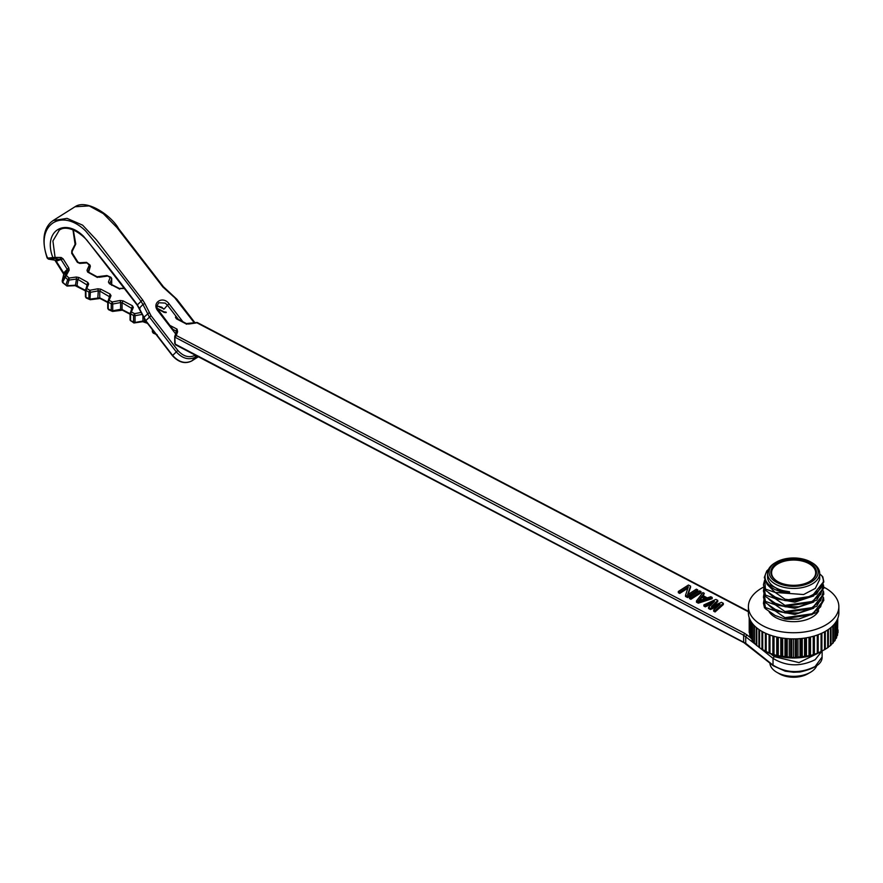 <?xml version="1.0" encoding="UTF-8"?>
<svg xmlns="http://www.w3.org/2000/svg" width="883" height="883" viewBox="0 0 883 883"><rect width="100%" height="100%" fill="white"/><g stroke="black" fill="none" stroke-linecap="round" stroke-linejoin="round"><path stroke-width="1.32" d="M769.027 611.588A26.071 15.055 180 0 0 775.197 617.261A26.071 15.055 0 0 0 818.64 610.848M813.74 608.199L794.877 614.469L775.197 610.893L768.762 605.241M784.965 611.522L785.903 612.405L784.965 612.901L775.197 609.358L765.418 602.57L764.49 601.069L775.197 604.745L784.965 611.522L811.941 607.647L820.605 600.727L823.066 592.217M784.965 617.681L785.903 618.564L784.965 619.049L775.197 615.506L765.418 608.729L764.49 607.228L775.197 610.893L784.965 617.681L811.941 613.806L820.605 606.875L823.066 598.365M785.903 618.564L812.018 614.634L823.773 599.943L823.431 597.173M785.903 619.182L798.707 619.093L816.676 612.471L823.773 600.252M784.965 619.049L798.64 619.093M764.248 601.168L765.418 607.349M763.916 600.252L763.475 603.023L764.49 607.228M763.486 603.332L764.49 607.846M838.85 606.621L838.85 612.78A45.221 26.115 0 0 1 810.936 636.897A45.221 26.115 0 0 1 761.654 631.235A45.221 26.115 180 0 1 748.398 612.78L748.398 606.621A45.221 26.115 180 0 0 761.654 625.087A45.221 26.115 0 0 0 810.936 630.749A45.221 26.115 0 0 0 838.85 606.621A45.221 26.115 0 0 0 825.605 588.155A45.221 26.115 180 0 0 823.762 587.151M748.398 606.621A45.221 26.115 180 0 1 763.674 587.063M837.79 629.767L837.846 630.374L837.79 629.767M837.846 632.449L837.79 633.056L837.846 632.449M837.559 633.31L837.79 618.387M837.415 635.109L837.25 635.705L837.415 635.109M836.609 636.334L837.25 635.705L837.25 619.656M836.51 637.736L836.51 621.069M835.197 639.237L836.234 638.321L836.234 621.522M835.13 640.285L835.13 623.144M833.331 641.985L834.755 640.848L834.755 623.641M833.298 642.736L833.298 625.307M831.046 644.579L832.812 643.288L832.812 625.804M831.024 645.076L830.45 645.583L831.024 645.076L831.024 627.449M828.353 646.985L830.45 645.583L830.45 627.934M828.353 647.25L827.691 647.725L828.353 647.25L828.353 629.502L828.353 647.261M824.457 649.7L827.691 647.725L827.691 629.954M825.296 631.422L825.296 649.259L818.011 653.056L810.495 655.561L793.629 657.625L776.753 655.561L769.248 653.056L761.963 649.259L762.702 649.689L762.702 631.831M762.184 649.391L765.384 651.235A39.945 23.068 0 0 0 821.874 651.235M759.568 629.954L759.568 647.725L762.802 649.7M759.568 647.725L758.905 647.25L759.568 647.725M756.797 627.934L756.797 645.583L758.894 646.985M756.797 645.583L756.223 645.076L756.797 645.583M754.435 625.804L754.435 643.288L756.212 644.579M754.435 643.288L753.961 642.736L754.435 643.288M752.504 623.641L752.504 640.848L753.916 641.985M752.504 640.848L752.117 640.285L752.504 640.848M751.014 621.522L751.014 638.321L752.062 639.237M751.014 638.321L750.749 637.736L751.014 638.321M749.998 619.656L749.998 635.705L750.649 636.334M749.998 635.705L749.833 635.109L749.998 635.705M749.457 618.387L749.7 633.31M749.457 633.056L749.402 632.449L749.457 633.056M749.402 630.374L749.457 629.767L749.402 630.374M750.749 621.069L750.749 637.736M752.117 623.144L752.117 640.285M753.961 625.307L753.961 642.736M756.223 627.449L756.223 645.076L756.212 627.438M758.905 629.502L758.905 647.25L758.894 629.502M761.963 631.422L761.963 649.259M765.362 633.155L765.362 651.08M766.19 633.53L766.19 651.455M769.082 634.7L769.082 652.669M769.965 635.032L769.965 653.001M772.879 635.981L772.879 654.413M773.067 636.036L773.067 654.038M774.005 636.301L774.005 654.314M776.753 636.996L776.753 655.561M777.272 637.118L777.272 655.153M778.265 637.327L778.265 655.374M780.804 637.813L780.804 656.455M781.665 637.956L781.665 656.014M782.68 638.111L782.68 656.168M784.998 638.409L784.998 657.107M786.179 638.53L786.179 656.599M787.228 638.619L787.228 656.698M789.292 638.762L789.292 657.493M790.782 638.839L790.782 656.908M791.841 638.862L791.841 656.941M793.629 638.884L793.629 657.625M795.417 638.862L795.417 656.941M796.466 638.839L796.466 656.908M797.967 638.762L797.967 657.493M800.031 638.619L800.031 656.698M801.069 638.53L801.069 656.599M802.25 638.409L802.25 657.107M804.568 638.111L804.568 656.168M805.594 637.956L805.594 656.014M806.444 637.813L806.444 656.455M808.994 637.327L808.994 655.374M809.976 637.118L809.976 655.153M810.495 636.996L810.495 655.561M813.243 636.301L813.243 654.314M814.192 636.036L814.192 654.038M814.369 635.981L814.369 654.413M817.283 635.032L817.283 653.001M818.177 634.7L818.177 652.669M821.069 633.53L821.069 651.455M821.885 633.155L821.885 651.08M824.545 631.831L824.545 649.689M750.649 637.769L744.656 633.332L176.225 335.463L175.209 337.339L174.757 336.511L176.225 335.463L177.604 331.787L177.053 329.149L169.779 325.33M141.159 312.439L134.591 313.653L135.055 315.717L133.587 315.529L130.143 313.564L131.909 308.156M130.099 313.112L131.578 312.074L134.591 313.653L133.587 315.529L133.587 322.295L135.055 322.483L130.563 320.717L131.578 321.302L130.563 320.717L130.563 313.951L133.322 307.405L132.406 305.75L123.09 300.871L120.143 300.496L112.273 301.953L112.737 304.017L111.258 303.829L107.814 301.865L109.591 296.456M107.781 301.423L109.249 300.375L112.273 301.953L111.258 303.829L111.258 310.595L112.737 310.783L108.234 309.017L109.249 309.602L108.234 309.017L108.234 302.251L111.004 295.706L110.077 294.05L100.772 289.171L97.825 288.796L89.945 290.253L90.408 292.317L88.929 292.13L85.496 290.165L87.262 284.767M85.452 289.723L86.931 288.675L89.945 290.253L88.929 292.13L88.929 298.896L90.408 299.083L85.916 297.317L86.931 297.902L85.916 297.317L85.916 290.551L88.675 283.995L87.759 282.35L79.006 277.538L76.368 277.03L69.051 278.046L69.017 280.066L67.682 279.679L64.856 276.754L67.34 270.397L67.13 269.172L61.192 259.734L53.057 258.046C42.572 231.942 63.951 216.92 83.631 236.357C101.379 257.979 119.293 280.816 137.406 304.867L145.805 320.65L172.649 355.441C178.808 362.262 185.231 364.061 191.92 360.849L198.344 356.765M62.318 281.677L64.9 276.169L66.644 275.772L69.04 278.046L67.682 279.679L65.806 285.132L67.34 285.695L65.806 285.132L67.34 285.695L75.463 285.198L76.49 279.061L69.017 280.066L67.34 285.695M64.04 272.979L62.207 280.827L62.671 282.163L69.15 270.187L68.764 267.836L63.101 258.829L61.159 257.494L55.077 257.394L53.951 258.774L47.825 258.664M59.47 229.911L52.914 240.971L55.077 257.383L47.55 258.145L48.543 259.127L55.121 260.198L60.176 259.028L61.159 257.494M75.232 245.242L72.969 229.867M75.342 243.874L71.799 250.728L71.711 253.355L77.384 262.361L79.779 263.41L86.909 262.88L89.304 265.154L87.009 270.264L87.616 272.052L96.368 276.876L99.315 277.24M99.315 277.229L106.733 276.191M111.644 278.333L107.185 275.783M111.225 277.957L110.209 277.361L108.454 282.03L109.382 283.686L118.697 288.575L124.337 288.443M165.827 312.737L166.291 312.339L163.344 311.964L157.329 308.818M175.43 317.129L176.357 318.785L185.673 323.664L188.62 324.039L196.026 322.979M748.398 611.787L196.49 322.582M819.38 652.559L798.983 662.592L774.248 656.632L770.749 653.839M713.652 605.628L717.769 601.61L717.769 600.385L715.903 599.402L703.917 604.877L705.307 605.606L714.468 601.4L708.563 607.316L710.429 608.288L720.042 604.325L713.685 609.987L715.075 610.727L723.343 603.299L721.488 602.327L711.433 606.566L717.769 600.385M703.917 604.877L703.917 606.102L705.307 606.842L712.195 603.674M708.563 607.316L708.563 608.542L710.429 609.513L717.471 606.61M713.685 609.987L713.685 611.224L715.075 611.952L723.343 604.535L723.343 603.299M696.466 600.97L696.466 602.206L698.332 603.177L712.184 598.685L712.184 597.46L710.793 596.72L707.272 597.879L702.625 595.44L704.281 593.31L702.879 592.581L696.466 600.97L698.332 601.952L698.332 603.177M703.298 595.804L704.281 593.31M689.491 597.316L689.491 598.553L690.892 599.281L701.025 592.835L701.025 591.61L699.623 590.87L689.491 597.316L690.892 598.045L701.025 591.61M688.089 594.436L690.561 587.35L690.561 586.124L688.464 585.021L678.332 591.467L679.722 592.206L688.354 586.72L685.539 595.252L687.636 596.345L697.769 589.899L696.367 589.171L687.537 594.789L690.561 586.124M678.332 591.467L678.332 592.703L679.722 593.431L687.835 588.277M685.539 595.252L685.539 596.478L687.636 597.57L697.769 591.135L697.769 589.899M177.494 331.434L176.501 331.831L177.494 331.434L176.501 331.831L176.048 331.015L177.053 329.149M177.604 331.787L176.501 331.853M756.212 644.932L743.641 635.208L175.209 337.339L174.823 336.202L176.567 331.544M746.952 634.811L745.727 636.555L745.727 643.321L175.209 344.116L174.757 336.511M821.93 651.201L815.119 659.733C800.34 666.919 786.312 666.477 773.022 658.376L760.186 648.111M758.894 647.084L758.188 646.511M745.727 643.321L773.022 665.142L773.022 658.376L774.248 656.632M50.784 222.35L53.046 220.595L67.042 218.366L82.627 225.165L96.534 239.999L142.582 299.845L144.801 303.465L142.947 304.447L140.927 301.169C123.521 277.88 105.11 254.514 85.706 231.07C61.093 206.765 34.514 225.618 47.55 258.145L47.561 257.516L47.55 258.145M195.342 355.187L195.176 355.286C189.15 358.145 183.366 356.522 177.825 350.419L150.982 315.639L144.801 303.465M194.194 322.703L173.973 296.71M194.845 322.582L176.865 299.271L163.388 286.71L118.576 228.609C111.7 215.893 86.777 198.543 75.022 206.754L89.216 205.905L103.289 213.62L116.909 227.494L162.836 286.953L173.874 296.964M75.022 206.754L53.046 220.595M175.673 333.929L157.947 310.948C151.059 302.792 162.991 295.198 169.083 303.862L182.869 321.732M90.309 265.993L88.112 271.776M88.631 272.141L90.287 266.534L89.304 265.154M111.677 284.425L111.677 278.785L109.933 283.487M185.673 323.664L186.677 324.249L185.673 323.664M163.344 311.964L164.359 312.549L163.344 311.964M118.697 288.575L119.702 289.16L118.697 288.575M110.397 284.271L108.454 282.03M96.368 276.865L97.384 277.461L96.368 276.865M88.477 272.56L87.009 270.264M87.461 263.123L86.909 262.88M78.984 262.979L79.779 263.41M71.799 250.728L71.832 251.611L71.799 250.728M54.757 260.143L56.247 261.169L63.653 272.935L68.775 267.847M63.101 258.829L56.247 261.169M69.139 270.187L67.34 270.397L63.94 274.756M62.671 282.163L65.806 285.132M75.463 285.198L85.419 290.33M79.006 277.538L77.847 279.326L76.49 279.061L76.368 277.03M88.675 284.006L87.207 285.054L77.847 279.326L77.031 285.606L77.903 286.103L77.031 285.606M86.744 286.147L87.759 282.35M85.916 297.317L85.452 290.088M97.825 298.035L98.278 290.86L90.408 292.317L89.945 299.492M90.408 299.083L99.757 297.814L107.748 301.997M100.772 289.171L99.757 291.048L98.278 290.86L97.825 288.796M111.004 295.706L109.525 296.754L99.757 291.048L99.757 297.814L100.772 298.399L99.757 297.814M109.073 297.847L110.077 294.05M108.234 309.017L107.781 301.787M112.737 304.017L112.737 310.783L120.607 309.326L120.607 302.56L112.737 304.017M120.143 309.723L122.075 309.514L130.077 313.697M123.09 300.871L122.075 302.737L120.607 302.56L120.143 300.496M133.322 307.405L131.854 308.454L122.075 302.737L122.075 309.514L123.09 310.099L122.075 309.514M131.39 309.547L132.406 305.75M130.563 320.717L130.099 313.487M142.086 314.414L135.055 315.717L135.055 322.483L142.925 321.026L142.925 316.18M142.472 321.423L144.404 321.213L146.832 322.483M152.891 330.33L152.891 332.416L155.585 333.829M152.891 332.416L152.428 329.734M156.92 334.58L155.905 333.995M176.048 332.935L176.048 331.015L171.655 328.719M174.757 343.288L174.757 336.876M773.022 665.142L774.248 665.859L773.022 665.142C786.312 673.243 800.34 673.696 815.119 666.499L822.095 657.007L822.15 651.08M144.404 321.213L145.419 321.798L144.404 321.213L144.404 319.116M197.086 356.103L195.441 357.151C188.752 360.363 182.328 358.553 176.17 351.743L149.326 316.953L142.947 304.447L139.426 308.156L140 308.509L139.426 308.156M169.083 303.862L167.439 305.176L165.176 303.079L158.763 302.748L156.887 305.937L157.262 308.642L172.891 329.37M179.006 320.176L167.439 305.176L164.282 308.907M156.898 305.816L163.918 308.884M769.899 663.089A23.742 13.709 180 0 0 776.841 672.316L779.501 673.861L776.841 672.316A23.742 13.709 0 0 0 810.417 672.316A23.742 13.709 0 0 0 816.709 665.826M779.501 673.861A19.978 11.534 0 0 0 807.746 673.861L810.417 672.316M715.075 611.952L715.075 610.727M710.429 609.513L710.429 608.288M705.307 606.842L705.307 605.606M712.184 597.46L698.332 601.952M701.996 596.113L706.179 598.31L698.265 600.915L701.996 596.113L701.996 597.35L704.733 598.784M699.546 600.495L701.996 597.35M690.892 599.281L690.892 598.045M687.636 597.57L687.636 596.345M679.722 593.431L679.722 592.206M784.965 612.901L798.64 612.945M813.74 602.04L794.877 608.31L775.197 604.745L768.762 599.093M785.903 612.405L812.018 608.475L823.773 593.784L823.431 591.025M785.903 613.023L798.707 612.934L816.676 606.312L823.773 594.093M764.248 595.01L765.418 601.191M813.74 595.893L794.877 602.162L775.197 598.586L784.965 605.374L785.903 606.864L775.197 603.199L765.418 596.411L764.49 595.539L765.418 595.043L775.197 598.586L768.762 592.935M763.486 591.025L764.49 595.539M763.916 587.946L763.475 590.716L764.49 594.921M764.248 588.851L765.418 595.043M784.965 599.215L785.903 600.098L784.965 600.595L775.197 597.051L765.418 590.263L764.49 588.762L775.197 592.427L784.965 599.215C806.378 602.968 829.556 588.884 821.83 575.815L819.689 573.873M784.965 605.374L811.941 601.5L820.605 594.568L823.066 586.058M785.903 606.257L812.018 602.327L823.773 587.636L823.431 584.866M785.903 606.864L798.707 606.787L816.676 600.164L823.773 587.946M784.965 606.742L798.64 606.787M784.965 600.595L798.64 600.639M785.903 600.098L812.018 596.168L823.773 581.478L822.768 576.765L821.83 575.815M819.689 573.387A26.071 15.055 0 0 0 812.062 562.747L810.991 562.129A24.558 14.183 0 0 0 776.256 562.129L775.197 562.747A26.071 15.055 0 0 0 767.559 573.387A26.071 15.055 0 0 0 775.197 584.027A26.071 15.055 0 0 0 803.607 587.294A26.071 15.055 0 0 0 819.689 573.387L819.689 579.48L815.296 588.42L803.596 594.546L775.197 592.427L768.078 585.363M785.903 600.716L798.707 600.628L816.676 594.005L823.773 581.787M764.833 580.672L765.418 588.884M768.519 569.347L766.764 570.97L764.38 577.283L767.261 584.093L775.197 587.504A26.071 15.055 0 0 0 783.773 590.804L789.545 591.787L789.523 592.592L789.545 591.787M768.309 569.811L766.764 570.97M768.011 570.595L767.338 570.749C763.85 575.617 764.336 580.208 768.806 584.535M767.559 573.387L767.559 576.864A26.071 15.055 0 0 0 775.197 587.504L780.142 590.882L780.142 591.5L775.197 589.667L768.806 585.915L767.261 584.093M812.062 562.747L810.991 562.129A24.558 14.183 0 0 1 810.991 582.184A24.558 14.183 0 0 1 776.256 582.184A24.558 14.183 0 0 1 776.256 562.129M783.376 592.118L789.545 592.592M764.391 577.581L767.261 584.712M778.618 589.689L783.773 590.804M780.142 590.882L789.523 591.974M780.142 591.5L789.523 592.592M777.504 562.846A22.803 13.168 180 0 1 809.744 562.846A22.803 13.168 180 0 1 809.744 581.467L809.744 581.467A22.803 13.168 180 0 1 777.504 581.467A22.803 13.168 180 0 1 777.504 562.846M777.78 581.621A22.042 12.726 180 0 1 771.576 572.769A22.042 12.726 180 0 1 778.033 563.773A22.042 12.726 180 0 1 802.062 561.014A22.042 12.726 180 0 1 815.671 572.769A22.042 12.726 180 0 1 809.479 581.621M764.656 580.032L763.475 584.557L764.49 588.762M763.486 584.866L764.49 589.38M763.916 594.093L763.475 596.875L764.49 601.069M763.486 597.173L764.49 601.687M743.641 641.974L743.641 635.208L744.656 633.332M195.176 355.286L195.441 357.151L191.788 360.937M172.649 355.441L177.825 350.419M145.805 320.65L150.982 315.639M143.786 317.361L144.359 317.725L143.786 317.361L149.161 312.681M137.406 304.867L142.582 299.845M823.773 599.943L823.773 600.561M763.475 603.023L763.475 603.641M749.214 617.703L749.214 632.559M749.7 618.972L749.7 635.197M750.649 620.892L750.649 637.791M752.062 623.067L752.062 640.318M753.916 625.274L753.916 642.758M831.046 627.438L831.046 645.087M833.331 625.274L833.331 642.758M835.197 623.067L835.197 640.318M836.609 620.892L836.609 637.791M837.559 618.972L837.559 635.197M838.033 629.921L838.033 632.559M748.398 611.312L197.185 322.472L186.357 323.553L178.388 319.381M90.309 266.467L89.569 268.951M111.711 278.598L111.711 285.364M166.015 312.085L164.039 311.865L157.119 308.233M124.139 288.178L119.382 288.465L109.9 283.697M88.079 271.887L97.064 276.765L106.909 275.54L110.916 277.262L111.711 278.531M75.75 244.017L72.174 251.379L72.163 252.946L77.936 262.119L79.349 262.781L86.523 262.35L89.956 265.01L90.331 266.368M75.75 243.995L73.311 229.999M198.94 356.39L191.854 360.893M191.865 360.893C185.22 364.26 178.752 362.538 172.472 355.717L145.629 320.926L137.229 305.143M137.218 305.143L86.777 239.999C74.912 227.538 64.68 227.03 60.85 229.227L58.984 230.209M51.037 222.119C43.157 229.58 41.854 241.545 47.141 258.002L48.422 259.105M63.962 274.602L54.901 260.187L48.455 259.116M62.163 280.971L62.605 282.582M85.419 290.86L75.165 285.662L67.009 286.07L62.616 282.582M85.419 289.911L85.419 296.677M107.748 302.527L100.066 298.498L90.232 299.734L86.225 298.012L85.43 296.743M107.748 301.611L107.748 308.377M112.56 311.434L108.554 309.701L107.748 308.443M130.077 314.227L122.395 310.198L112.549 311.434M130.077 313.31L130.077 320.076M147.505 323.366L142.748 321.677L133.907 322.99L130.077 320.132M152.395 329.701L152.395 331.776M157.196 334.834L153.201 333.101L152.395 331.831M174.724 336.699L174.724 343.476M773.32 665.815L743.95 642.669L175.518 344.8M822.095 657.007C822.349 663.608 814.976 668.608 799.998 671.996L793.497 672.25L785.241 671.19L773.309 665.815M62.174 280.926L63.962 274.569M163.73 309.16L161.766 307.207L156.887 305.926M823.773 593.784L823.773 594.402M763.475 591.334L763.475 590.716M823.773 587.636L823.773 588.255M823.773 581.478L823.773 582.096M764.38 577.283L764.38 577.89M763.475 585.175L763.475 584.557M763.475 597.482L763.475 596.875"/></g></svg>
